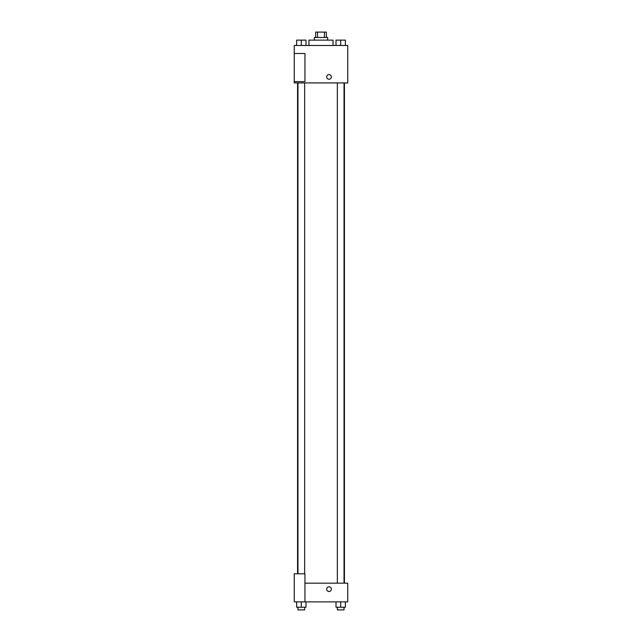 <?xml version="1.0" encoding="UTF-8"?>
<svg xmlns="http://www.w3.org/2000/svg" width="642" height="642" viewBox="0 0 642 642"><rect width="100%" height="100%" fill="white"/><g stroke="black" fill="none" stroke-linecap="round" stroke-linejoin="round"><path stroke-width="0.96" d="M317.565 37.453L317.565 32.1L315.647 32.1L315.647 37.453M317.565 32.1L326.353 32.1L326.353 37.453M324.435 37.453L324.435 32.1M314.315 40.125L314.315 37.453L327.685 37.453L327.685 40.125M333.038 45.478L333.038 40.125L308.962 40.125L308.962 45.478M294.253 45.478L347.747 45.478L347.747 82.922L294.253 82.922L294.253 81.59L304.95 81.59L304.95 53.503L294.253 53.503L294.253 45.478M326.682 76.912A2.343 2.343 0 0 1 330.197 74.881A2.343 2.343 0 0 1 330.197 78.942A2.343 2.343 0 0 1 326.682 76.912M294.253 53.503L294.253 81.59M304.95 583.153L347.747 583.153L347.747 601.875L294.253 601.875L294.253 573.788L304.95 573.788L304.95 601.875M326.682 589.163A2.343 2.343 0 0 1 330.197 587.133A2.343 2.343 0 0 1 330.197 591.194A2.343 2.343 0 0 1 326.682 589.163M336.007 601.875L336.007 607.228L345.372 607.228L345.372 601.875L345.372 607.228M340.685 607.228L340.685 601.875M344.032 607.228L344.032 609.9L337.347 609.9L337.347 607.228M296.628 601.875L296.628 607.228L305.993 607.228L305.993 601.875L305.993 607.228M301.315 607.228L301.315 601.875M304.653 607.228L304.653 609.9L297.968 609.9L297.968 607.228M336.007 45.478L336.007 40.125L345.372 40.125L345.372 45.478L345.372 40.125M340.685 45.478L340.685 40.125M344.032 40.125L337.347 40.125M296.628 45.478L296.628 40.125L305.993 40.125L305.993 45.478L305.993 40.125M301.315 45.478L301.315 40.125M304.653 40.125L297.968 40.125M344.433 583.153L344.433 82.922M297.567 573.788L297.567 82.922M337.347 82.922L337.347 583.153M344.032 82.922L344.032 583.153M304.653 573.788L304.653 82.922M297.968 573.788L297.968 82.922"/></g></svg>
